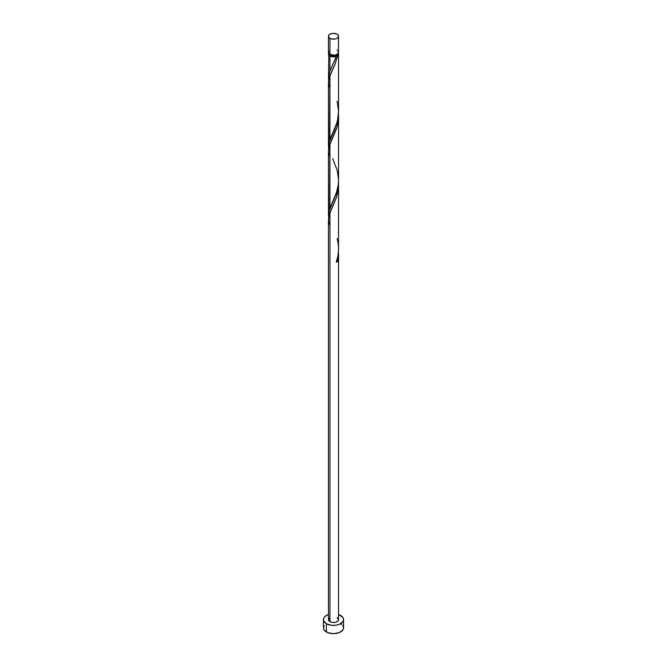 <?xml version="1.0" encoding="UTF-8"?>
<svg xmlns="http://www.w3.org/2000/svg" width="667" height="667" viewBox="0 0 667 667"><rect width="100%" height="100%" fill="white"/><g stroke="black" fill="none" stroke-linecap="round" stroke-linejoin="round"><path stroke-width="1" d="M328.839 51.226L328.556 52.901L329.932 54.394L329.932 38.319A5.044 2.91 180 0 1 328.456 36.26A5.044 2.91 180 0 1 331.574 33.575A5.044 2.91 180 0 1 337.068 34.2L333.5 33.35L330.699 33.842L328.839 35.151L328.556 36.827L329.932 38.319L331.574 38.953L335.426 38.953L337.068 38.319L338.444 36.827L338.161 35.151L337.068 34.2A5.044 2.91 180 0 1 338.544 36.26A5.044 2.91 180 0 1 335.426 38.953A5.044 2.91 180 0 1 329.932 38.319L329.932 54.394A5.044 2.91 0 0 0 335.426 55.027A5.044 2.91 0 0 0 338.544 52.334L338.161 51.226M329.465 53.985L330.649 55.628L330.649 54.736L330.649 55.628A4.035 2.326 0 0 0 336.351 55.628A4.035 2.326 0 0 0 337.527 54.085M324.187 625.604L323.42 627.83A10.08 5.82 0 0 0 326.371 631.941L326.371 623.712L331.532 625.304L335.468 625.304L339.103 624.437L342.813 621.819L343.58 619.593L342.813 617.367L338.544 614.557A10.08 5.82 180 0 1 340.629 615.474A10.08 5.82 180 0 1 343.58 619.593A10.08 5.82 180 0 1 337.36 624.971A10.08 5.82 180 0 1 326.371 623.712L326.371 631.941A10.08 5.82 0 0 0 337.36 633.208A10.08 5.82 0 0 0 343.58 627.83L342.813 625.604M336.351 261.464L337.702 261.422L338.477 251.242L337.702 261.422A5.044 2.91 180 0 1 336.285 262.239L337.819 256.495L338.519 250.433L338.544 184.817L338.161 190.22L336.702 196.723L329.932 212.598L329.932 621.652A5.044 2.91 0 0 0 335.426 622.286A5.044 2.91 0 0 0 338.544 619.593L337.694 621.21L335.426 622.286L332.516 622.453L329.932 621.652L329.932 212.598L328.456 219.118L328.456 619.593A5.044 2.91 0 0 0 329.932 621.652L328.456 619.593L329.306 617.976M338.444 182.108L338.544 184.809M335.526 58.521L336.285 56.412A5.044 2.91 180 0 1 329.932 56.045L329.932 71.01L335.526 58.521M338.336 53.16A5.044 2.91 180 0 1 338.544 53.985A5.044 2.91 180 0 1 337.702 55.586L335.092 63.999L329.932 75.379L329.932 139.62L337.068 122.461L338.327 115.891L338.519 110.472M338.544 111.823L338.544 53.985M338.444 113.498L338.327 120.26L337.068 126.847L329.932 143.989L329.932 208.229L337.068 191.07L338.327 184.501L338.519 179.09M338.544 180.44L338.544 116.2M328.673 79.89L328.556 75.946L329.932 71.01L329.932 56.045A5.044 2.91 180 0 1 328.456 53.985A5.044 2.91 180 0 1 328.664 53.16M328.481 78.306L328.839 52.868M329.54 140.645L329.932 75.379L328.456 81.899L328.456 146.131L329.54 140.645M328.481 146.923L328.673 148.508M329.54 209.255L329.932 143.989L328.456 150.509L328.456 214.741L329.54 209.255M328.481 215.533L328.673 217.117M329.473 54.085A4.035 2.326 0 0 0 330.649 55.628L335.042 56.136L337.227 54.877L337.535 53.985M338.052 52.735L338.519 53.694L337.702 55.586L336.351 55.628L336.285 56.412L334.709 56.812L329.932 56.045L328.456 53.985M326.371 623.712A10.08 5.82 180 0 1 323.42 619.593A10.08 5.82 180 0 1 328.456 614.557L325.112 616.358L323.612 618.459L323.612 620.727L326.371 623.712M337.068 617.534L338.544 619.593L338.544 253.427M323.42 619.593L323.42 627.83L324.187 630.057L327.897 632.666L333.5 633.65L339.103 632.666L342.813 630.057L343.58 627.83L343.58 619.593M341.888 624.595L340.629 623.712M328.456 36.26L328.456 52.334A5.044 2.91 0 0 0 329.932 54.394L334.484 55.194L337.068 54.394L338.444 52.901L338.544 36.26M337.694 50.717L337.068 50.275M336.568 261.364A1.009 0.584 180 0 1 337.702 261.422L336.285 262.239C338.978 254.444 339.236 246.498 337.068 238.419M329.932 225.638L328.598 221.019L328.989 215.374L336.502 197.357L338.402 188.077L338.477 182.633M329.932 157.028L328.598 152.41L328.989 146.765L336.502 128.748L338.402 119.46L338.477 114.024M329.932 88.419L328.598 83.792L328.989 78.147L334.934 64.399L337.702 55.586A1.009 0.584 0 0 0 336.351 55.628A1.009 0.584 0 0 0 336.093 55.895A1.009 0.584 0 0 0 336.285 56.412L329.848 71.236L328.464 77.03L328.639 79.715M337.068 101.201L338.536 110.98L337.552 120.51L334.676 129.24L328.881 142.813L328.639 148.324M332.658 158.579L337.152 170.143L338.536 179.59L338.336 184.409L336.285 193.63L328.881 211.422L328.639 216.933"/></g></svg>
